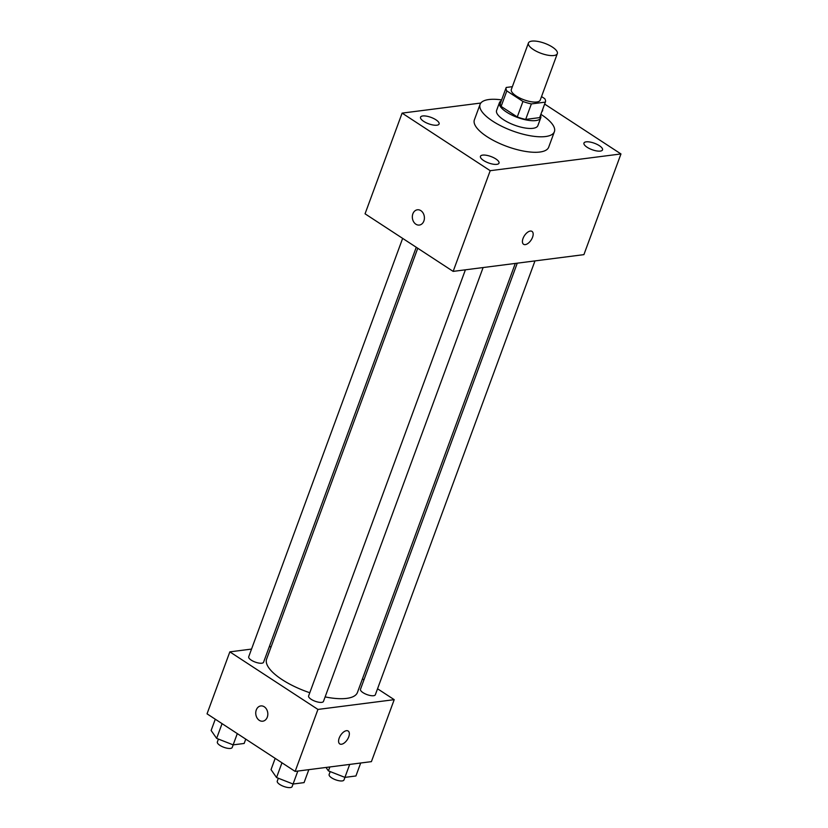<?xml version="1.0" encoding="UTF-8"?>
<svg xmlns="http://www.w3.org/2000/svg" width="828" height="828" viewBox="0 0 828 828"><rect width="100%" height="100%" fill="white"/><g stroke="black" fill="none" stroke-linecap="round" stroke-linejoin="round"><path stroke-width="1.24" d="M552.421 47.103A15.401 5.33 -159.8 0 1 557.327 53.634A15.401 5.33 -159.8 0 1 541.046 53.323A15.401 5.33 -159.8 0 1 528.43 43.004A15.401 5.33 -159.8 0 1 537.683 41.4A15.401 5.33 -159.8 0 1 552.421 47.103M557.327 53.634L540.229 100.116A15.401 5.33 -159.8 0 1 523.938 99.795A15.401 5.33 -159.8 0 1 511.331 89.476L528.43 43.004M512.366 86.681L506.208 87.468A20.907 7.235 -159.8 0 0 506.167 87.582A20.907 7.235 -159.8 0 0 506.819 90.914L522.954 101.471A20.907 7.235 -159.8 0 0 531.379 103.914L545.352 102.123A20.907 7.235 -159.8 0 0 545.404 102.02A20.907 7.235 -159.8 0 0 544.752 98.677L541.533 96.576M531.379 103.914L525.676 119.408L539.659 117.617L545.352 102.123M525.676 119.408A20.907 7.235 -159.8 0 1 517.262 116.955L522.954 101.471M506.125 87.696L500.505 102.962A20.907 7.235 -159.8 0 0 500.464 103.076A20.907 7.235 -159.8 0 0 501.116 106.408L517.262 116.955M501.282 100.85A21.994 7.618 20.2 0 0 499.439 102.693A21.994 7.618 20.2 0 0 511.59 114.937A21.994 7.618 20.2 0 0 535.809 120.567A21.994 7.618 20.2 0 0 540.725 117.886A21.994 7.618 20.2 0 0 540.518 115.289M540.725 117.886L537.869 125.628A21.994 7.618 -159.8 0 1 532.963 128.319A21.994 7.618 -159.8 0 1 508.744 122.679A21.994 7.618 -159.8 0 1 496.593 110.445L499.439 102.693M501.116 106.408L506.819 90.914M540.87 114.326A39.589 13.703 -159.8 0 1 541.75 114.895A39.589 13.703 -159.8 0 1 554.387 131.704A39.589 13.703 -159.8 0 1 512.501 130.896A39.589 13.703 -159.8 0 1 480.074 104.369A39.589 13.703 -159.8 0 1 501.633 99.898M554.387 131.704L548.685 147.198A39.589 13.703 -159.8 0 1 506.798 146.39A39.589 13.703 -159.8 0 1 474.382 119.853L480.074 104.369M422.746 115.961A9.884 3.426 -159.8 0 1 433.634 118.497A9.884 3.426 -159.8 0 1 439.099 123.993A9.884 3.426 -159.8 0 1 428.645 123.796A9.884 3.426 -159.8 0 1 420.541 117.172A9.884 3.426 -159.8 0 1 422.746 115.961M542.568 109.7A9.884 3.426 -159.8 0 1 542.609 110.735A9.884 3.426 -159.8 0 1 541.905 111.501M586.172 141.847A9.884 3.426 -159.8 0 1 597.06 144.382A9.884 3.426 -159.8 0 1 602.525 149.889A9.884 3.426 -159.8 0 1 592.061 149.682A9.884 3.426 -159.8 0 1 583.957 143.058A9.884 3.426 -159.8 0 1 586.172 141.847M482.662 155.105A9.884 3.426 -159.8 0 1 493.55 157.641A9.884 3.426 -159.8 0 1 499.015 163.147A9.884 3.426 -159.8 0 1 488.551 162.94A9.884 3.426 -159.8 0 1 480.447 156.316A9.884 3.426 -159.8 0 1 482.662 155.105M480.82 103.034L402.108 113.115L490.207 170.692L620.959 153.946L544.648 104.069M490.207 170.692L453.154 271.387L365.055 213.81L402.108 113.115M453.154 271.387L583.906 254.641L620.959 153.946M523.027 238.454A7.7 3.995 123.2 0 0 523.586 244.281A7.7 3.995 123.2 0 0 531.141 240.027A7.7 3.995 123.2 0 0 532 231.395A7.7 3.995 123.2 0 0 523.027 238.454M523.575 244.281A7.7 3.995 123.2 0 0 531.141 240.027A7.7 3.995 123.2 0 0 532 231.395M420.862 210.654A7.7 6.013 82.7 0 1 424.36 218.902A7.7 6.013 82.7 0 1 419.351 225.061A7.7 6.013 82.7 0 1 412.406 218.188A7.7 6.013 82.7 0 1 417.395 209.794A7.7 6.013 82.7 0 1 420.862 210.654M419.351 225.061A7.7 6.013 82.7 0 1 412.406 218.188A7.7 6.013 82.7 0 1 417.395 209.794M515.295 263.428L357.437 692.467A48.386 16.746 -159.8 0 1 325.135 696.907M309.796 692.736A48.386 16.746 -159.8 0 1 266.616 659.057L417.757 248.255M483.107 267.558L323.479 701.388A7.918 2.743 -159.8 0 1 315.106 701.233A7.918 2.743 -159.8 0 1 308.616 695.924L465.398 269.824M534.971 260.913L375.343 694.754A7.918 2.743 -159.8 0 1 366.97 694.588A7.918 2.743 -159.8 0 1 360.48 689.279L517.262 263.18M416.256 247.272L263.573 662.245A7.918 2.743 -159.8 0 1 255.2 662.079A7.918 2.743 -159.8 0 1 248.71 656.77L402.646 238.381M251.546 649.08L229.842 651.864L317.942 709.43L394.211 699.66L377.547 688.772M363.937 679.881L362.436 678.898M271.211 646.564L269.255 646.813M229.842 651.864L207.041 713.829L295.141 771.406L317.942 709.43M295.141 771.406L371.41 761.636L394.211 699.66M348.174 731.02A7.7 3.995 -56.8 0 1 348.733 736.858A7.7 3.995 -56.8 0 1 339.759 743.917A7.7 3.995 -56.8 0 1 340.618 735.285A7.7 3.995 -56.8 0 1 348.174 731.02A7.7 3.995 -56.8 0 1 348.733 736.858A7.7 3.995 -56.8 0 1 339.749 743.917M264.277 706.791A7.7 6.013 82.7 0 1 267.775 715.05A7.7 6.013 82.7 0 1 262.755 721.198A7.7 6.013 82.7 0 1 255.821 714.336A7.7 6.013 82.7 0 1 260.799 705.932A7.7 6.013 82.7 0 1 264.277 706.791M262.766 721.198A7.7 6.013 82.7 0 1 255.821 714.326A7.7 6.013 82.7 0 1 260.81 705.932M215.27 719.211L211.13 730.482L216.636 738.379L233.154 744.869L244.156 743.461L245.75 739.125M216.636 738.379L222.059 723.641M233.154 744.869L237.294 733.598M233.175 744.869L232.223 747.446A7.918 2.743 -159.8 0 1 223.85 747.291A7.918 2.743 -159.8 0 1 217.36 741.981L218.426 739.083M326.004 767.452L328.405 770.889L344.924 777.378L355.926 775.971L360.697 763.002M328.405 770.889L329.854 766.956M344.924 777.378L349.695 764.42M344.945 777.378L343.993 779.955A7.918 2.743 -159.8 0 1 335.619 779.8A7.918 2.743 -159.8 0 1 329.13 774.49L330.196 771.592M275.175 758.355L271.035 769.626L276.542 777.533L293.06 784.023L304.062 782.615L308.834 769.647M276.542 777.533L281.965 762.795M278.332 778.237L277.266 781.135A7.918 2.743 -159.8 0 0 283.756 786.434A7.918 2.743 -159.8 0 0 292.129 786.6L297.832 771.054M500.464 103.076L506.167 87.582M539.701 117.504L545.404 102.02"/></g></svg>
